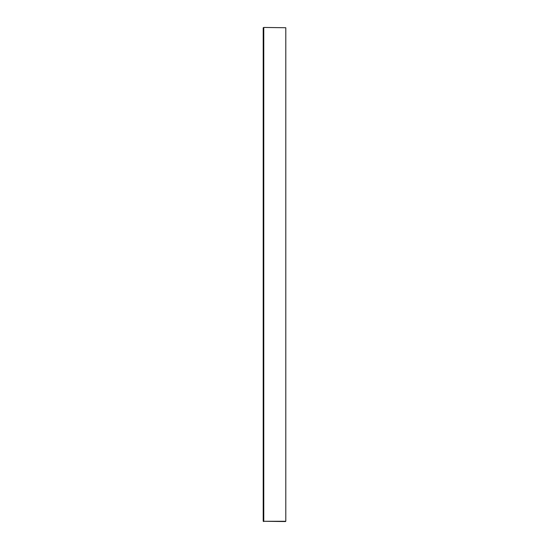 <?xml version="1.0" encoding="UTF-8"?>
<svg xmlns="http://www.w3.org/2000/svg" width="549" height="549" viewBox="0 0 549 549"><rect width="100%" height="100%" fill="white"/><g stroke="black" fill="none" stroke-linecap="round" stroke-linejoin="round"><path stroke-width="0.82" d="M263.774 27.45L285.514 27.731L263.774 27.45L263.774 521.269L285.796 521.269L285.796 27.731L285.796 521.269M285.514 521.55L263.204 521.269L263.204 27.731M263.774 521.55L263.204 521.269"/></g></svg>
